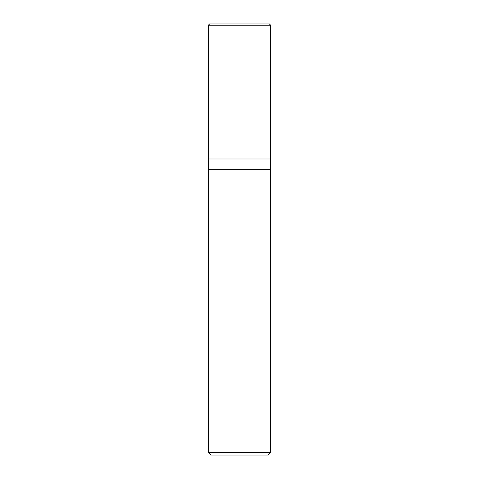 <?xml version="1.0" encoding="UTF-8"?>
<svg xmlns="http://www.w3.org/2000/svg" width="479" height="479" viewBox="0 0 479 479"><rect width="100%" height="100%" fill="white"/><g stroke="black" fill="none" stroke-linecap="round" stroke-linejoin="round"><path stroke-width="0.72" d="M208.335 158.992L270.665 158.992L270.665 25.249L269.366 23.95L209.634 23.95L208.335 25.249L208.335 158.992L208.335 25.249L209.634 23.95L269.366 23.95L270.665 25.249L208.335 25.249L270.665 25.249L270.665 158.992L208.335 158.992L208.335 452.451L210.934 455.05L268.066 455.05L270.665 452.451L270.659 158.992L270.659 169.38L208.335 169.38L208.341 158.992M208.335 169.38L270.665 169.38L270.665 452.451L208.335 452.451L208.335 169.38M208.335 452.451L270.665 452.451L268.066 455.05L210.934 455.05L208.335 452.451"/></g></svg>
